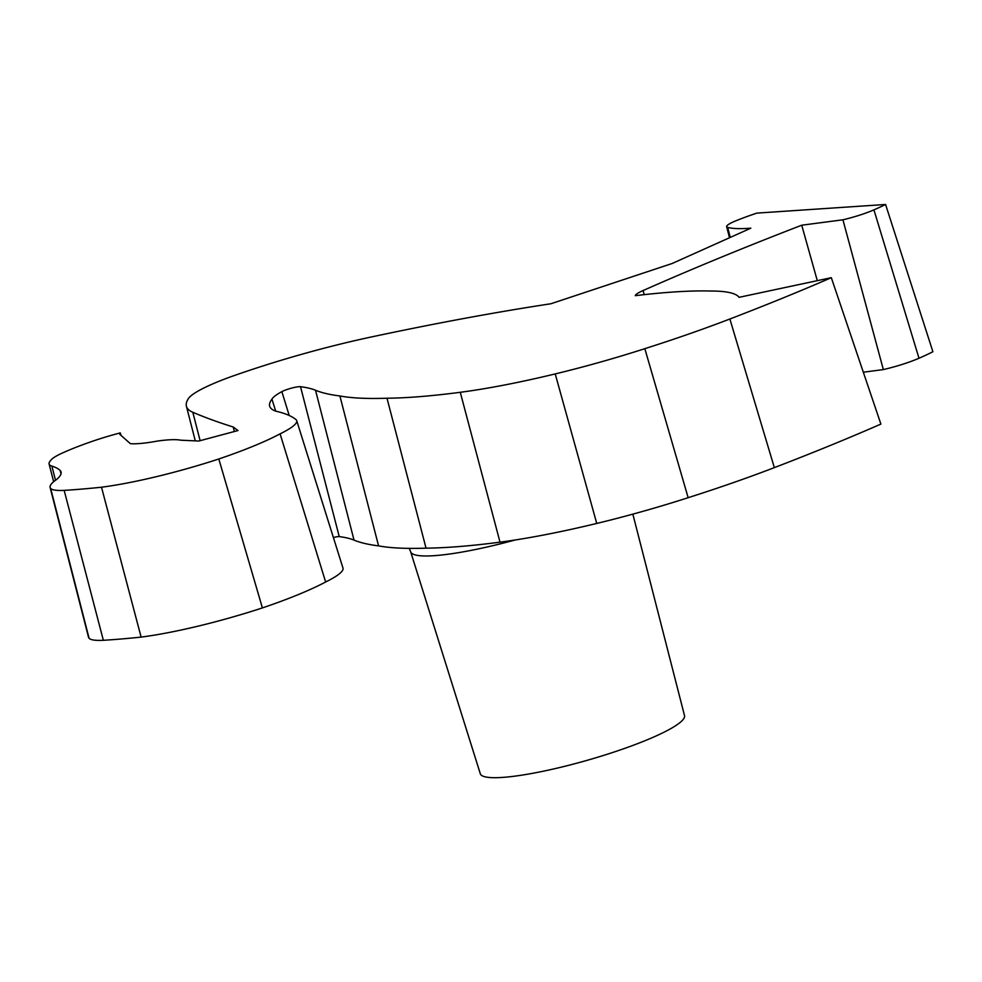<?xml version="1.0" encoding="UTF-8"?>
<svg xmlns="http://www.w3.org/2000/svg" width="982" height="982" viewBox="0 0 982 982"><rect width="100%" height="100%" fill="white"/><g stroke="black" fill="none" stroke-linecap="round" stroke-linejoin="round"><path stroke-width="1.47" d="M515.194 539.977A112.329 17.381 -15.9 0 1 410.672 551.81L480.296 773.742A106.166 16.424 -15.9 0 0 586.88 760.399A106.166 16.424 -15.9 0 0 684.503 715.583L632.85 514.138M863.338 372.215L883.346 369.576A38.384 5.941 -15.9 0 0 918.992 358.246A115.606 17.885 -15.9 0 0 932.9 351.74L885.58 204.477A111.518 17.246 164.1 0 1 873.931 209.866A34.296 5.303 164.1 0 1 842.924 219.796L801.729 225.209A1019.647 157.746 -15.9 0 0 643.026 290.586A27.373 4.235 -15.9 0 0 635.256 295.68A409.506 63.351 164.1 0 1 711.201 291.028A210.283 32.529 164.1 0 1 739.053 297.325L831.312 277.685A717.106 110.941 164.1 0 1 729.872 319.003A294.084 45.503 164.1 0 1 644.83 348.671A198.315 30.675 164.1 0 1 555.223 373.921A219.268 33.928 164.1 0 1 460.276 392.297A403.258 62.394 164.1 0 1 386.994 398.226A419.449 64.898 164.1 0 1 339.907 395.967A522.903 80.892 164.1 0 1 315.517 390.247A330.443 51.125 -15.9 0 0 300.517 386.687A11.011 1.706 -15.9 0 0 291.605 388.111A11.011 1.706 -15.9 0 0 281.859 391.634A68.986 10.667 -15.9 0 0 271.953 399.158A193.749 29.976 -15.9 0 0 269.706 406.327A193.749 29.976 -15.9 0 0 275.881 411.188A535.927 82.918 164.1 0 1 296.208 419.768A80.561 12.459 164.1 0 1 296.699 420.591A80.561 12.459 164.1 0 1 280.091 433.848A129.329 20.008 164.1 0 1 218.814 458.987A128.507 19.886 164.1 0 1 101.502 487.219A536.565 83.016 164.1 0 1 64.161 490.374A74.718 11.563 164.1 0 1 50.659 488.447A91.056 14.092 164.1 0 1 50.094 487.428A91.056 14.092 164.1 0 1 56.637 479.462A122.492 18.953 -15.9 0 0 61.08 472.035A122.492 18.953 -15.9 0 0 60.172 470.501A290.279 44.914 -15.9 0 0 51.862 466.106A76.608 11.858 164.1 0 1 49.1 463.995A76.608 11.858 164.1 0 1 50.683 460.484A45.184 6.984 164.1 0 1 62.001 453.205A87.067 13.466 164.1 0 1 90.381 441.986A63.977 9.894 164.1 0 1 120.258 432.89L119.779 434.302L130.348 443.643A66.457 10.286 -15.9 0 0 157.795 441.004A78.965 12.214 164.1 0 1 180.749 440.194L198.806 441.028L237.988 430.546L233.213 426.986A3796.94 587.42 164.1 0 1 192.816 412.28A254.768 39.415 164.1 0 1 186.408 406.253A254.768 39.415 164.1 0 1 188.409 398.594A82.107 12.705 164.1 0 1 228.806 377.493A185.979 28.773 164.1 0 1 370.202 337.219A769.581 119.068 164.1 0 1 550.853 303.769L672.154 263.495L750.813 228.18A129.096 19.971 164.1 0 1 727.662 227.394A24.894 3.854 164.1 0 1 726.655 226.67A24.894 3.854 164.1 0 1 736.07 220.717A73.699 11.403 164.1 0 1 756.913 213.106L885.58 204.477M333.401 537.559A6.911 1.068 164.1 0 1 339.232 536.602A326.355 50.487 164.1 0 1 354.023 540.112A527.003 81.531 -15.9 0 0 378.573 545.882A423.549 65.524 -15.9 0 0 426.041 548.152A407.358 63.02 -15.9 0 0 500.01 542.162A223.356 34.554 -15.9 0 0 596.749 523.443A202.402 31.314 -15.9 0 0 688.149 497.69A298.184 46.129 -15.9 0 0 774.344 467.628A721.205 111.58 -15.9 0 0 880.891 424.089L831.312 277.685M50.094 487.428L88.503 637.208A95.144 14.718 -15.9 0 0 89.08 638.263A78.806 12.189 -15.9 0 0 103.356 640.301A540.665 83.642 -15.9 0 0 141.113 637.097A132.595 20.512 -15.9 0 0 262.403 607.919A133.429 20.647 -15.9 0 0 325.631 581.995A84.661 13.097 -15.9 0 0 342.988 568.124L296.699 420.591M121.068 435.443L120.258 432.89M234.367 431.503L233.213 426.986M883.346 369.576L842.924 219.796M817.294 280.668L801.729 225.209M688.149 497.69L644.83 348.671M426.041 548.152L386.994 398.226M378.573 545.882L339.907 395.967M339.232 536.602L300.517 386.687M275.709 411.139L271.953 399.158M325.631 581.995L280.091 433.848M262.403 607.919L218.814 458.987M141.113 637.097L101.502 487.219M103.356 640.301L64.161 490.374M200.119 440.673L192.816 412.28M730.24 237.411L727.662 227.394M918.992 358.246L873.931 209.866M644.253 294.649L643.026 290.586M774.344 467.628L729.872 319.003M596.749 523.443L555.223 373.921M500.01 542.162L460.276 392.297M354.023 540.112L315.517 390.247M289.224 415.509L281.859 391.634M89.08 638.263L50.659 488.447M61.019 473.827L60.172 470.501M55.495 480.259L51.862 466.106M410.672 551.81L409.273 548.373M186.408 406.253L195.283 440.869M726.655 226.67L729.503 237.742M49.1 463.995L53.642 481.708"/></g></svg>
